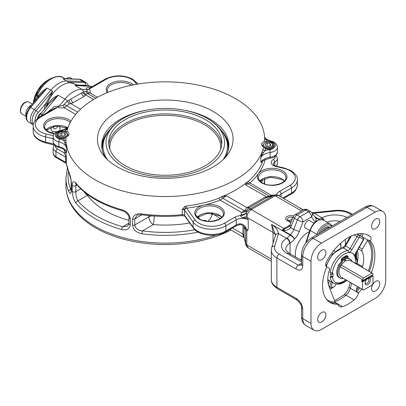<?xml version="1.0" encoding="UTF-8"?>
<svg xmlns="http://www.w3.org/2000/svg" width="406" height="406" viewBox="0 0 406 406"><rect width="100%" height="100%" fill="white"/><g stroke="black" fill="none" stroke-linecap="round" stroke-linejoin="round"><path stroke-width="0.61" d="M26.08 115.837A7.08 4.085 120 0 1 30.551 105.504L31.059 105.672M31.673 104.941A7.08 4.085 120 0 0 31.018 105.235L31.018 105.656M31.333 105.347L31.018 105.235M332.722 282.662A3.172 1.832 120 0 0 331.595 286.23A3.172 1.832 120 0 0 333.773 286.935L333.022 287.367A4.227 2.441 -60 0 1 330.91 287.58A4.227 2.441 -60 0 1 331.428 281.916M329.773 280.962A4.227 2.441 120 0 0 328.378 284.52M329.027 286.458A4.227 2.441 120 0 0 329.251 286.621L330.91 287.58M333.773 286.935A3.172 1.832 120 0 0 334.377 286.494A3.172 1.832 120 0 0 335.853 284.109M328.479 280.12A6.866 3.964 120 0 0 327.845 281.135M327.809 280.455L327.972 279.673M329.621 227.507A8.455 4.882 120 0 0 326.287 228.258A8.455 4.882 120 0 0 322.948 231.359M329.779 227.416L329.393 227.193A8.455 4.882 120 0 0 325.165 227.614A8.455 4.882 120 0 0 320.583 232.724M361.827 289.097A36.987 21.351 -60 0 1 358.615 292.777L358.554 292.995A8.455 4.882 -60 0 1 354.144 299.943A40.681 23.487 -60 0 1 348.338 303.977A40.681 23.487 -60 0 1 342.537 306.647A8.455 4.882 -60 0 1 339.517 306.51A8.455 4.882 -60 0 1 338.127 304.794L337.929 304.282A36.987 21.351 -60 0 1 330.22 302.572A36.987 21.351 -60 0 1 326.749 266.833L326.485 266.681A4.227 2.441 -60 0 1 326.307 262.124A40.681 23.487 -60 0 1 368.684 235.526A40.681 23.487 -60 0 1 370.373 236.683A4.227 2.441 -60 0 1 370.373 241.118A36.987 21.351 -60 0 1 371.338 272.624M186.349 206.015A1.583 0.274 -97.1 0 0 186.684 208.202L182.294 209.491L184.71 206.537L186.349 206.015A99.328 57.347 0 0 0 219.321 198.087L221.143 196.956A99.328 57.347 180 0 0 247.411 181.792L248.619 181.172A99.328 57.347 0 0 0 262.865 160.659M198.143 232.13A99.328 57.347 180 0 1 142.004 233.765C136.523 232.76 133.376 229.923 132.564 225.259L132.564 219.22C133.391 214.982 136.538 213.216 142.004 213.916A2.111 0.406 97.9 0 0 142.207 214.825L142.207 214.825C155.432 216.647 168.744 216.895 182.142 215.566A2.111 0.294 84.3 0 0 182.294 214.667L182.294 209.491A2.111 1.218 0 0 1 184.151 209.831A2.111 1.218 0 0 1 184.608 210.227L184.608 215.403A2.111 1.594 144.3 0 0 184.847 216.165L193.363 228.035C198.549 235.81 216.114 237.667 225.431 231.999A2.111 1.218 60 0 0 225.868 231.029L236.262 225.031A2.111 1.218 60 0 1 235.825 226L239.322 224.767C240.788 224.173 242.656 225.137 244.93 227.659L244.93 227.659A2.111 0.558 146.4 0 1 244.909 227.609M262.281 151.524A99.328 57.347 180 0 1 193.134 194.23A99.328 57.347 180 0 1 95.04 179.736A99.328 57.347 180 0 1 66.036 141.613A99.328 57.347 180 0 1 65.95 139.542A99.328 57.347 180 0 1 66.016 137.101A6.339 3.659 0 0 0 68.984 134A6.339 3.659 0 0 0 66.894 131.285A99.328 57.347 180 0 1 67.569 128.88A99.328 57.347 180 0 1 67.919 127.824A99.328 57.347 180 0 1 68.274 126.85A99.328 57.347 180 0 1 137.421 84.138A99.328 57.347 180 0 1 235.516 98.638A99.328 57.347 180 0 1 264.519 136.761A99.328 57.347 180 0 1 264.529 136.934A99.328 57.347 180 0 1 264.605 138.832A99.328 57.347 180 0 1 264.539 141.273A6.339 3.659 0 0 0 261.571 144.369A6.339 3.659 0 0 0 263.661 147.084A99.328 57.347 180 0 1 262.992 149.494A99.328 57.347 180 0 1 262.281 151.524L260.835 157.64L263.479 152.681A2.111 1.132 13.7 0 1 262.281 151.524M72.304 191.292L72.304 185.253C72.496 181.36 73.719 180.706 75.978 183.279A99.328 57.347 0 0 0 95.04 198.717A99.328 57.347 0 0 0 121.785 209.724C126.728 211.313 129.575 214.322 130.326 218.748L130.326 224.787C129.57 229.004 126.723 230.598 121.785 229.568A99.328 57.347 180 0 1 95.04 218.56A99.328 57.347 180 0 1 75.978 203.122C73.714 199.985 72.491 196.037 72.304 191.292A2.111 1.218 0 0 0 75.775 191.723C75.856 195.357 76.556 198.407 77.876 200.863A2.111 1.553 139.8 0 0 75.978 203.122M262.626 160.938A99.328 57.347 180 0 1 262.281 161.877L260.835 162.385L262.824 160.69L269.909 158.167A2.111 0.396 -97.8 0 0 270.107 157.264A9.511 5.491 0 0 0 277.425 151.92C276.217 156.077 273.71 158.157 269.909 158.167M231.029 230.05A98.765 57.018 180 0 1 95.44 227.822A98.765 57.018 180 0 1 75.12 210.78C69.081 202.98 66.026 194.641 65.95 185.775A99.328 57.347 0 0 0 95.04 226.325A99.328 57.347 0 0 0 216.236 235.003M92.218 86.61A10.566 6.1 120 0 0 91.172 86.407A4.227 3.314 -86.7 0 0 89.975 86.047L76.927 85.285L75.115 85.473L76.577 85.184L74.582 84.032A24.832 14.337 120 0 0 62.164 85.265A24.832 14.337 120 0 0 45.832 107.524M292.833 217.52A3.299 1.903 0 0 0 288.473 217.672A3.299 1.903 0 0 0 288.473 220.367L291.132 221.899M295.675 257.044A17.377 10.033 -60 0 1 307.616 232.633A17.377 10.033 -60 0 1 309.382 231.76M375.662 290.848A5.811 3.355 120 0 0 379.458 285.728A5.811 3.355 120 0 0 378.565 281.069A5.811 3.355 120 0 0 375.662 281.358A5.811 3.355 120 0 0 371.86 286.479A5.811 3.355 120 0 0 372.754 291.132A5.811 3.355 120 0 0 375.662 290.848M321.77 321.963A5.811 3.355 120 0 0 325.566 316.837A5.811 3.355 120 0 0 324.673 312.184A5.811 3.355 120 0 0 321.77 312.468A5.811 3.355 120 0 0 317.969 317.593A5.811 3.355 120 0 0 318.862 322.247A5.811 3.355 120 0 0 321.77 321.963M321.77 259.733A5.811 3.355 120 0 0 325.566 254.613A5.811 3.355 120 0 0 324.673 249.954A5.811 3.355 120 0 0 321.77 250.243A5.811 3.355 120 0 0 317.969 255.364A5.811 3.355 120 0 0 318.862 260.018A5.811 3.355 120 0 0 321.77 259.733M375.662 228.619A5.811 3.355 120 0 0 379.458 223.498A5.811 3.355 120 0 0 378.565 218.839A5.811 3.355 120 0 0 375.662 219.128A5.811 3.355 120 0 0 371.86 224.249A5.811 3.355 120 0 0 372.754 228.908A5.811 3.355 120 0 0 375.662 228.619M57.936 125.987A3.593 2.076 -60 0 1 55.815 128.529A3.593 2.076 -60 0 1 54.018 128.707A3.593 2.076 -60 0 1 53.313 126.52M38.342 97.288L37.007 96.339A2.111 1.67 -144.3 0 1 36.586 94.644A2.111 0.269 24.7 0 0 37.291 95.161L38.347 95.786C40.636 92.624 43.549 90.041 47.086 88.041L40.285 94.76M41.483 112.797A4.755 2.746 120 0 0 40.869 113.086A4.755 2.746 120 0 0 37.54 118.359M87.173 85.884A8.262 4.77 120 0 0 85.422 85.275A2.111 1.649 -88.4 0 0 84.752 82.565A10.368 5.983 -60 0 1 86.843 83.25L85.326 82.144A10.566 6.1 120 0 0 85.006 81.936A10.566 6.1 120 0 0 83.194 81.444L66.782 80.982A24.304 14.032 120 0 0 58.804 83.321A24.304 14.032 120 0 0 50.826 90.198L47.086 88.041L30.678 107.448A10.566 6.1 120 0 0 28.862 122.236C25.086 118.791 26.578 118.415 26.06 116.248L26.486 113.426L29.755 107.209A2.111 0.513 40.2 0 1 30.678 107.448L34.414 109.605L50.826 90.198L52.516 91.243L51.054 96.252M66.894 131.285L65.082 131.701A6.339 3.659 0 0 0 63.194 131.432A6.339 3.659 0 0 0 56.302 135.081A6.339 3.659 0 0 0 62.088 138.725A6.339 3.659 0 0 0 64.026 138.654L66.016 137.101M263.661 147.084L265.473 148.829A6.339 3.659 0 0 0 267.361 149.093A6.339 3.659 0 0 0 274.253 145.45A6.339 3.659 0 0 0 268.467 141.801A6.339 3.659 0 0 0 266.529 141.877L264.539 141.273M105.499 157.69A63.559 36.697 180 0 1 101.718 145.226A63.559 36.697 180 0 1 146.627 110.143M159.365 178.198A67.832 39.164 180 0 1 103.357 155.173A67.832 39.164 180 0 1 171.19 100.175A67.832 39.164 180 0 1 227.198 155.173A67.832 39.164 180 0 1 159.365 178.198M205.253 119.557A56.535 32.637 0 0 0 143.643 112.482A56.535 32.637 0 0 0 108.747 142.638A56.535 32.637 0 0 0 125.302 165.714A56.535 32.637 0 0 0 186.912 172.794A56.535 32.637 0 0 0 221.813 142.638A56.535 32.637 0 0 0 205.253 119.557M207.202 118.435A59.286 34.231 180 0 1 207.202 166.841A59.286 34.231 180 0 1 123.353 166.841A59.286 34.231 180 0 1 123.5 118.349A59.286 34.231 180 0 1 207.055 118.349A59.286 34.231 180 0 1 207.202 118.435M228.238 150.261A63.052 36.403 0 0 0 226.634 139.928A66.305 66.305 0 0 0 225.381 137.066L225.381 137.066A62.24 35.936 180 0 1 223.173 159.588M228.542 148.753A63.285 36.535 0 0 0 223.518 133.61M314.021 223.204L309.732 220.727A4.227 2.441 120 0 0 305.896 222.559A4.227 2.441 120 0 0 304.916 227.421A4.227 2.441 120 0 0 305.505 228.045L309.788 230.522M54.008 126.383A3.568 2.06 -60 0 1 53.277 126.956M342.568 260.134A1.056 0.609 120 0 0 343.126 259.165M343.298 259.048A1.056 0.609 -60 0 1 343.826 258.998A1.056 0.609 -60 0 1 343.989 259.84A1.056 0.609 -60 0 1 343.298 260.774A1.056 0.609 -60 0 1 342.771 260.825A1.056 0.609 -60 0 1 342.608 259.977A1.056 0.609 -60 0 1 343.298 259.048M346.232 258.023A1.056 0.609 120 0 0 346.79 257.054M346.957 256.932A1.056 0.609 -60 0 1 347.485 256.881A1.056 0.609 -60 0 1 347.648 257.729A1.056 0.609 -60 0 1 346.957 258.658A1.056 0.609 -60 0 1 346.43 258.713A1.056 0.609 -60 0 1 346.267 257.866A1.056 0.609 -60 0 1 346.957 256.932M372.251 275.075L372.251 275.507L372.997 275.938L369.115 278.176A3.7 2.137 -60 0 1 370.384 280.033A3.7 2.137 -60 0 1 367.765 284.565A3.7 2.137 -60 0 1 365.151 283.053A3.7 2.137 -60 0 1 366.42 279.734L362.538 281.977L361.792 281.546L361.792 280.252L362.538 280.683L362.538 279.683A9.511 5.491 -60 0 1 363.543 277.948L371.992 273.065L349.652 260.165L348.389 260.55A8.719 5.034 -60 0 0 346.125 260.87A1.056 0.609 120 0 1 345.719 260.865L344.821 260.347A1.056 0.609 120 0 1 344.755 260.297M367.202 278.861A2.644 1.528 -60 0 1 368.343 278.826A2.644 1.528 -60 0 1 368.887 280.033A2.644 1.528 -60 0 1 367.734 282.693A2.644 1.528 -60 0 1 365.699 283.403A2.644 1.528 -60 0 1 365.182 282.566M332.387 276.958A1.583 1.045 171.5 0 1 330.195 277.125L330.799 276.004A18.493 10.678 -60 0 1 330.783 275.288A18.493 10.678 -60 0 1 330.799 274.557L333.077 273.964L332.702 273.319A0.528 0.304 60 0 1 333.077 273.964A16.905 9.759 120 0 0 333.022 275.288A16.905 9.759 120 0 0 333.077 276.552A0.528 0.304 60 0 1 332.925 276.811M330.195 272.406A1.583 0.761 7.2 0 0 332.423 272.614L332.656 273.345L330.799 274.557L330.195 272.406A18.493 10.678 -60 0 1 347.688 250.522A1.583 1.177 81.7 0 1 348.419 252.608A16.905 9.759 -60 0 1 352.682 253.314A16.905 9.759 -60 0 1 355.428 256.658A4.755 2.746 -60 0 1 355.214 255.42A4.755 2.746 -60 0 1 356.199 252.106L363.152 240.068A0.528 0.304 120 0 0 363.177 239.479A34.343 19.828 120 0 0 359.422 237.307A0.528 0.304 120 0 0 358.924 237.627L351.972 249.665A4.755 2.746 -60 0 1 348.419 252.608A16.905 9.759 120 0 0 332.423 272.614L332.742 273.294M356.468 259.596L356.879 260.221A0.528 0.304 -120 0 0 356.509 259.576L356.037 258.982A16.905 9.759 120 0 0 355.428 256.658A1.583 1.177 -21.7 0 0 355.778 255.42L356.488 258.099L356.712 251.801M356.803 263.027A0.528 0.325 -123.2 0 0 356.844 263.007L356.742 263.068A0.528 0.304 -120 0 0 356.879 262.809A16.905 9.759 120 0 0 356.935 261.484A16.905 9.759 120 0 0 356.879 260.221L356.92 259.475L356.037 258.982A1.583 1.045 -8.5 0 0 356.488 258.099L357.361 259.713L357.356 262.037L356.95 262.768A0.528 0.325 -123.2 0 1 356.844 263.007L357.356 262.037M355.23 263.321A16.905 9.759 120 0 0 355.438 260.622A16.905 9.759 120 0 0 352.301 253.111M335.412 282.368A16.905 9.759 120 0 0 345.719 279.795M339.786 263.621L339.259 263.925A9.511 5.491 120 0 0 338.254 265.661L338.254 266.306M345.136 260.53L344.755 260.753M332.742 276.745L333.001 276.593A0.528 0.284 -117 0 1 332.895 276.836L332.996 276.78M355.976 263.753A16.905 9.759 120 0 0 356.037 263.296L356.468 263.047L356.037 263.296A1.583 0.761 7.2 0 0 356.417 263.027M356.509 259.576L356.554 259.546A0.528 0.325 56.8 0 1 356.95 260.175M333.001 273.999A0.528 0.284 -117 0 0 332.656 273.345L332.702 273.319M333.001 276.593L330.799 276.004L331.834 276.862L332.895 276.836A0.528 0.284 -117 0 1 332.656 276.796M332.428 276.953A16.905 9.759 120 0 0 335.777 282.596A16.905 9.759 120 0 0 346.465 280.226M369.115 278.176L367.394 278.739L366.42 279.734M341.355 264.956A8.78 5.07 120 0 1 341.781 264.367L341.867 264.316A8.719 5.034 -60 0 1 344.126 262.027A1.056 0.609 120 0 0 344.755 260.814L344.755 257.394L343.857 256.876A13.845 7.993 120 0 0 341.882 258.338A1.056 0.609 120 0 0 341.319 259.505L342.212 260.023L342.212 261.657A1.056 0.609 -60 0 1 341.811 262.652A10.987 6.344 120 0 0 339.913 278.049A10.987 6.344 120 0 0 343.283 278.389M344.755 257.394A13.845 7.993 120 0 0 342.781 258.855A1.056 0.609 120 0 0 342.212 260.023M341.811 262.652L340.913 262.134A1.056 0.609 120 0 0 341.319 261.139L341.319 259.505M340.913 262.134A10.987 6.344 120 0 0 339.015 277.531L339.913 278.049M352.139 261.54A10.987 6.344 120 0 0 350.342 259.338A10.987 6.344 120 0 0 348.444 258.825A1.056 0.609 -60 0 1 348.262 258.774A1.056 0.609 -60 0 1 348.043 258.292L348.043 256.658A1.056 0.609 120 0 0 347.82 256.171A1.056 0.609 120 0 0 347.475 256.145A13.845 7.993 120 0 0 345.501 256.962L345.501 260.383A1.056 0.609 120 0 0 345.719 260.865M350.342 259.338L349.449 258.82A10.987 6.344 120 0 0 348.043 258.348M347.82 256.171L346.927 255.653A1.056 0.609 120 0 0 346.577 255.628A13.845 7.993 120 0 0 344.603 256.445L345.501 256.962M344.603 257.308L344.603 256.445M372.997 275.938L372.997 283.403A9.511 5.491 -60 0 1 371.992 285.144L363.543 290.026A9.511 5.491 -60 0 1 363.015 289.782A9.511 5.491 -60 0 1 362.538 289.442L362.538 281.977M371.992 273.065A9.511 5.491 -60 0 1 372.52 273.309A9.511 5.491 -60 0 1 372.997 273.644L372.997 274.644L362.538 280.683M372.251 275.507L361.792 281.546M363.015 289.782L340.67 276.882A9.511 5.491 -60 0 1 340.198 276.547L362.538 289.442M362.538 279.683L340.198 266.783L339.898 267.727A8.719 5.034 -60 0 0 339.898 275.258L340.198 276.547M349.652 260.165A9.511 5.491 -60 0 1 350.18 260.408L372.52 273.309M340.198 266.783A9.511 5.491 -60 0 1 341.197 265.047L363.543 277.948M341.441 264.905L341.781 264.367L341.197 265.047M340.198 267.067L339.898 267.63A8.78 5.07 120 0 1 340.198 266.965M107.037 133.61A63.285 36.535 0 0 0 102.013 148.753M107.382 159.588A62.24 35.936 180 0 1 105.174 137.066A66.305 66.305 0 0 0 103.921 139.928A63.052 36.403 0 0 0 102.317 150.261M105.174 137.066L105.174 137.066C108.996 129.311 115.101 123.074 123.5 118.349M64.935 142.653A2.111 1.167 177.3 0 0 66.036 141.613L66.462 147.825L63.991 140.623A2.111 1.725 179.4 0 0 65.95 139.542M265.62 138.522A2.111 2.05 -9.2 0 1 264.545 137.05L266.564 139.903A2.111 1.725 -0.6 0 1 264.605 138.832M183.928 110.143A63.559 36.697 180 0 1 228.837 145.226A63.559 36.697 180 0 1 225.061 157.69M265.473 148.829A101.287 58.479 180 0 1 264.915 150.773L263.479 152.681M65.99 151.621A99.328 57.347 0 0 0 65.99 151.671L66.32 157.949L64.407 152.991A1.583 1.294 177.1 0 0 65.99 151.671L66.462 152.57L66.036 151.966A2.111 2.05 170.8 0 0 66.016 151.702M65.082 131.701A101.287 58.479 180 0 1 65.64 129.753L67.736 128.032L60.646 130.554A2.111 0.396 82.2 0 1 60.936 130.925A7.399 4.268 0 0 0 55.272 134.706A7.399 4.268 0 0 0 59.712 138.999A14.794 8.541 180 0 1 63.991 140.623A101.287 58.479 180 0 1 64.026 138.654M60.936 130.925A14.794 8.541 180 0 0 65.64 129.753A2.111 1.695 -162.4 0 0 67.569 128.88M67.081 128.494A2.111 2.015 -138.9 0 0 67.802 127.976L67.934 127.773A13.738 7.932 180 0 0 46.122 129.884M264.742 137.431C265.879 139.045 268.087 140.303 271.355 141.202C274.826 141.882 276.851 143.876 277.425 147.175A9.511 5.491 180 0 1 270.107 152.519A2.111 0.396 -97.8 0 0 269.62 149.606A14.794 8.541 180 0 0 264.915 150.773A2.111 1.695 17.6 0 1 262.992 149.494M262.636 160.898L262.753 160.751A2.111 2.015 -138.9 0 0 262.281 161.877M70.908 82.905L77.541 85.052A25.872 14.936 -60 0 1 77.739 85.331M47.218 103.525A2.111 0.431 21.6 0 0 46.04 103.236L52.516 91.243L36.104 110.65L34.414 109.605A10.566 6.1 120 0 0 32.597 124.393A10.566 6.1 120 0 0 32.937 124.566L33.322 124.738M77.363 85.311A2.111 1.67 144 0 1 77.541 85.052L85.422 85.275M78.825 79.104L81.271 79.779A10.566 6.1 120 0 0 79.459 79.287L63.047 78.825L68.34 82.103L84.752 82.565L79.459 79.287A2.111 1.649 91.6 0 0 78.825 79.104L63.047 78.825L65.061 78.718L63.356 77.729A24.304 14.032 120 0 0 51.202 78.931A24.304 14.032 120 0 0 37.291 95.161A2.111 1.218 -60 0 0 37.007 96.339L34.439 101.673M37.971 96.907A2.111 1.182 -52.8 0 1 38.347 95.786L38.824 96.491M33.439 103.185C33.805 99.739 34.855 96.892 36.586 94.644A23.685 13.672 -60 0 1 50.146 78.83L50.146 78.83C56.525 75.973 60.925 75.607 63.356 77.729M382.635 211.359A14.794 8.541 -60 0 0 375.24 212.089L321.44 243.148A14.794 8.541 -60 0 0 310.981 261.271L310.981 323.389A14.794 8.541 -60 0 0 314.046 330.164A14.794 8.541 -60 0 0 321.44 329.428L375.24 298.369A14.794 8.541 -60 0 0 385.7 280.252L385.7 218.129A14.794 8.541 -60 0 0 382.635 211.359L374.418 206.613A14.794 8.541 120 0 0 367.019 207.344A4.227 2.441 -120 0 0 364.908 207.136L311.108 238.195C305.2 242.164 302.008 247.701 301.521 254.801L301.521 264.291L302.759 266.016C302.211 270.163 299.968 271.172 296.035 269.036A3.172 1.832 -60 0 1 298.278 265.154L301.521 263.276M337.929 304.282L335.909 303.115L335.026 302.018L328.875 286.063A25.36 14.641 -60 0 1 329.439 269.985A2.111 1.218 120 0 0 329.139 268.214L326.749 266.833M370.373 241.118L368.359 239.951L367.689 239.997L362.309 249.061A2.111 1.218 120 0 0 362.01 251.177A25.36 14.641 -60 0 1 362.578 266.605L362.355 267.437M357.28 286.469L356.275 290.224L356.595 291.615L358.615 292.777M301.277 265.204L298.278 265.154L279.13 254.095A3.172 1.832 -60 0 0 276.887 257.977A19.021 10.982 180 0 1 271.315 250.213L271.315 279.546A19.021 10.982 0 0 0 276.887 287.311L296.035 298.369C299.968 300.77 302.211 304.368 302.759 309.154L302.759 318.644A14.794 8.541 120 0 0 305.825 325.419C302.957 323.562 301.526 320.73 301.521 316.919A4.227 2.441 0 0 0 302.759 318.644L310.981 323.389M351.586 214.825L349.363 213.546A15.849 9.15 0 0 0 335.402 211.003L313.889 213.186A3.172 0.462 -95.5 0 0 313.564 212.627L311.823 212.622M303.323 209.912L278.404 195.453L274.862 195.905L251.284 209.547C248.873 211.227 247.396 213.602 246.858 216.667L248.218 219.854L244.808 218.184A6.339 1.406 159.3 0 1 247.442 217.682L273.045 232.465L271.578 224.416C275.588 227.02 277.897 230.085 278.506 233.612L274.725 246.036A15.849 9.15 0 0 0 279.13 254.095M313.889 213.186L312.158 213.084M315.127 222.133L311.498 216.971A4.227 3.334 144.9 0 0 311.965 212.815L315.939 218.326A10.566 6.1 120 0 0 318.091 218.814L318.38 218.819A10.566 6.1 120 0 0 321.603 218.027L322.009 217.814L313.99 213.186A3.172 0.452 -95.8 0 0 313.665 212.617A3.172 0.452 -95.8 0 0 313.62 212.642M275.532 234.972L271.578 224.416L290.133 235.13A4.227 0.954 39.4 0 1 294.568 239.038A14.794 8.541 -60 0 1 290.062 243.133L289.635 243.407A14.794 8.541 0 0 0 285.728 249.193L286.118 250.517L289.184 253.293L301.521 260.419M275.481 235.302A3.172 2.537 16.9 0 1 275.491 235.272L275.491 235.272A3.172 2.537 16.9 0 1 278.506 233.612M274.725 246.036A3.172 2.548 17 0 0 271.695 247.696L275.471 235.333A3.172 2.548 17 0 1 278.501 233.673L286.524 238.302A4.227 2.537 57.9 0 1 289.635 243.407M347.044 217.449A19.021 10.982 180 0 0 322.009 217.814A4.227 2.34 62 0 1 324.277 220.58M321.603 218.027A4.227 2.568 62.7 0 1 323.623 220.204M301.521 261.85L287.072 253.506A19.021 10.982 180 0 1 286.524 238.302L286.91 238.053A10.566 6.1 120 0 0 290.133 235.13L290.422 234.79A10.566 6.1 120 0 0 293.761 229.344L297.415 219.92A4.227 0.893 21.2 0 0 302.993 221.879L299.339 231.298A14.794 8.541 -60 0 1 294.665 238.926L294.568 239.038M286.91 238.053A4.227 2.309 57.4 0 1 290.062 243.133L290.062 255.232M303.404 209.856A4.227 2.441 60 0 1 305.52 210.069A4.227 2.441 120 0 1 307.631 209.856A4.227 4.227 0 0 0 303.404 209.856L294.903 214.769A4.227 4.227 0 0 0 293.076 216.9A4.227 0.893 21.2 0 0 294.426 218.195L290.655 227.553C288.894 229.603 286.677 230.522 284.002 230.309L282.2 230.045L284.662 228.73A4.227 1.654 89.5 0 0 284.002 230.309M293.076 216.9L290.057 224.68A4.227 0.893 21.2 0 0 291.406 225.98M290.057 224.68L289.59 225.66A4.227 1.325 30.2 0 0 290.655 227.553L293.761 229.344A4.227 0.893 21.2 0 0 299.339 231.298M294.665 238.926A4.227 1.193 42 0 0 290.422 234.79L282.2 230.045L284.083 228.482A3.172 1.832 -120 0 0 284.662 228.73L287.595 227.527L289.59 225.66M303.135 210.014L299.831 208.111L302.1 209.141M45.776 107.717C48.121 102.21 52.257 98.054 58.18 95.253L49.233 103.398L40.306 114.228L38.042 117.984M136.66 84.27L135.477 82.626A17.965 10.373 0 0 0 131.585 79.261A17.965 10.373 0 0 0 106.179 79.261A2.111 1.218 -120 0 0 105.124 79.16L90.168 87.792L88.838 89.274C90.168 90.076 90.523 91.284 89.899 92.898L86.245 94.222L84.26 96.293L73.05 102.764L69.294 104.007L64.178 107.747C61.387 108.108 59.296 107.9 57.911 107.133L54.465 108.407L39.509 117.04C34.814 120.409 32.708 123.46 33.191 126.205L33.191 131.382A20.077 11.591 0 0 0 45.584 142.09A2.111 0.66 103.4 0 0 45.903 143.019C37.423 140.369 33.185 136.492 33.191 131.382M47.192 112.604L54.089 106.768L59.352 105.875C60.052 106.245 61.433 105.941 63.483 104.966L67.574 101.109L70.862 99.054L83.575 91.873L86.925 91.431L87.397 89.68C85.209 88.148 86.432 87.447 91.061 87.564M93.563 99.506L85.702 94.968A4.227 3.035 43.2 0 1 82.55 92.365M86.245 94.222A4.227 3.4 51.2 0 1 83.575 91.873A4.227 3.314 -86.7 0 0 81.839 89.356L87.397 89.68A4.227 2.441 -60 0 0 88.838 89.274L106.179 79.261M69.05 100.16A4.227 1.644 -107.4 0 0 70.756 103.596L80.555 109.255M95.775 98.216L87.813 93.619A4.227 3.238 97.9 0 1 86.316 91.578M39.509 117.04A2.111 1.218 -120 0 1 40.564 117.146L57.911 107.133A4.227 2.441 -60 0 0 59.352 105.875L64.909 99.135A4.227 0.959 -140.5 0 1 67.574 101.109A4.227 1.203 -114.6 0 0 69.294 104.007M97.481 97.273L89.899 92.898A4.227 3.36 22 0 1 86.925 91.431M64.321 104.276A4.227 0.944 -143.9 0 0 66.711 105.804L77.688 112.142M63.483 104.966A4.227 0.787 -97.7 0 0 64.178 107.747L75.704 114.401M244.808 218.184L242.747 217.56C241.281 217.235 240.651 216.56 240.865 215.53L241.606 212.521L244.813 210.242A4.227 1.396 -145.4 0 0 246.66 210.536L244.925 211.851A4.227 0.284 -121.7 0 0 244.336 210.689L222.838 198.275L226.502 195.854L221.443 196.844L222.838 198.275L220.184 200.148A100.916 58.261 180 0 1 203.898 205.091A100.916 58.261 180 0 1 186.684 208.202L195.078 219.9A2.111 1.594 144.3 0 0 193.124 222.092L184.608 210.227A2.111 1.594 144.3 0 1 185.679 208.43L184.71 206.537M265.204 159.406A100.916 58.261 180 0 1 258.51 173.56A100.916 58.261 180 0 1 249.949 182.964L271.375 195.332L269.488 196.169L247.985 183.756L245.498 184.887L247.213 181.969A1.583 1.385 90.6 0 0 247.985 183.756L249.949 182.964A1.583 1.086 48.3 0 1 248.619 181.172M55.282 145.668A7.399 4.268 0 0 0 57.434 148.966A2.111 1.218 120 0 0 55.937 151.555L55.937 156.731A2.111 1.218 120 0 0 56.378 157.695C54.237 156.376 53.161 154.762 53.156 152.849A9.511 5.491 0 0 0 55.937 156.731L65.711 162.37A2.111 1.218 180 0 1 66.32 163.126L66.32 157.949A2.111 1.218 0 0 0 65.711 157.193A2.111 1.218 120 0 1 65.777 156.65A1.583 0.274 178 0 1 66.285 156.812M219.321 198.087A1.583 0.705 -110.5 0 0 220.184 200.148L241.606 212.521L244.925 211.851M221.443 196.844L221.143 196.956M245.803 227.599C246.396 229.461 247.751 230.897 248.218 228.964L248.218 219.854A8.455 4.882 0 0 0 236.262 219.854L236.262 225.031A8.455 4.882 180 0 1 239.586 223.848C242.412 223.767 244.483 225.02 245.803 227.599A2.111 0.558 146.4 0 1 244.93 227.659L247.523 230.491L246.777 231.105A4.227 2.441 180 0 1 245.681 230.009L244.118 226.644M248.218 228.964L247.523 230.491M239.586 223.848A2.111 0.543 79.2 0 1 239.322 224.767M142.207 214.825C138.654 214.764 136.898 214.997 136.949 215.52L134.756 218.93L134.756 224.97C135.523 228.522 138.106 230.481 142.501 230.852A97.217 56.124 0 0 0 194.865 229.75M142.004 233.765A2.111 0.406 -82.1 0 1 142.501 230.852L153.321 224.599A6.339 0.731 -85.3 0 0 154.219 216.048M121.785 209.724A2.111 0.756 105.7 0 0 122.135 210.663L122.135 210.663C126.799 211.795 129.758 217.174 128.956 217.606L128.956 217.606A2.111 1.218 0 0 0 130.326 218.748M75.978 183.279A2.111 1.553 139.8 0 0 76.262 184.106L76.262 184.106C86.559 196.002 101.85 204.852 122.135 210.663M88.305 195.073A6.339 4.765 -36.3 0 1 87.447 195.337L77.876 200.863A97.217 56.124 0 0 0 96.537 215.972A97.217 56.124 0 0 0 122.708 226.746A2.111 0.756 105.7 0 0 121.785 229.568M128.956 223.143L122.708 226.746L127.499 226.122M75.973 183.786L75.775 191.723L80.748 188.851M68.715 171.606A2.111 1.68 157.3 0 0 68.817 172.134L66.335 163.339A2.111 1.72 171.4 0 1 66.32 163.126A99.328 57.347 0 0 0 68.715 171.606C70.182 174.925 71.111 179.041 71.492 183.959L71.492 189.998C71.106 193.977 70.177 194.464 68.715 191.449A2.111 1.68 -22.7 0 1 70.771 189.44L71.268 191.018M68.817 172.134L71.136 180.645L71.141 191.51L71.552 191.13M274.365 195.012L271.375 195.332L271.416 195.961M269.751 196.463A4.227 2.933 94.2 0 1 269.158 196.189L269.488 196.169A4.227 4.07 -113.9 0 0 270.061 196.377M240.931 214.759A6.339 5.141 11.8 0 0 246.488 212.399L249.32 209.359L274.162 195.073L266.605 197.56L248.792 207.943L246.66 210.536L246.427 212.774L246.858 216.667A6.339 0.898 -16.5 0 0 242.747 217.56M246.427 212.774A6.339 5.176 -1.8 0 1 240.865 215.53A10.566 6.1 180 0 0 234.764 217.266A2.111 1.218 60 0 1 236.262 219.854L225.868 225.853A20.077 11.591 180 0 1 193.124 222.092L193.124 227.274A2.111 1.594 144.3 0 0 193.363 228.035M248.792 207.943L246.995 207.684L247.761 207.177L265.108 197.164L269.158 196.189M244.813 210.242L246.995 207.684L226.502 195.854M251.568 209.354A4.227 2.441 60 0 0 250.071 208.953L249.259 207.578A4.227 2.441 60 0 1 247.761 207.177M274.862 195.905A4.227 2.441 60 0 0 273.365 195.504L266.605 197.56A4.227 2.441 60 0 1 265.108 197.164M267.356 197.225L245.498 184.887M274.162 195.073L274.162 195.073C275.405 194.56 277.998 194.91 278.404 195.453M273.791 195.23A4.227 2.005 67.6 0 1 275.197 195.743L301.521 210.942M249.32 209.359A4.227 2.812 51 0 1 251.284 209.547L284.083 228.482L289.854 225.152M246.777 231.105L246.802 244.925A4.227 2.005 172.4 0 1 245.655 243.965L245.681 230.009A6.339 4.999 155.1 0 0 245.31 228.289A6.339 4.999 155.1 0 0 245.249 228.167M271.315 259.074L246.802 244.925L248.157 247.848C246.752 246.833 245.934 245.671 245.706 244.361L245.655 243.965M246.777 244.554A4.227 2.441 180 0 1 245.681 243.458L244.026 236.378L243.945 237.505L242.91 234.861L242.986 225.67M244.082 226.604L244.026 236.378A4.227 3.187 5.6 0 0 242.91 234.861M65.589 134.888L64.798 133.188L61.854 132.732L59.697 133.975L60.484 135.68L63.432 136.132L65.589 134.888M64.798 135.345L64.798 133.188M61.854 135.888L61.854 132.732M265.757 146.048L268.701 146.505L270.858 145.257L270.071 143.557L267.123 143.1L264.966 144.348L265.757 146.048M270.071 145.713L270.071 143.557M267.123 146.256L267.123 143.1M333.072 287.341L330.088 289.209M330.053 289.118A6.866 3.964 120 0 0 331.367 288.57A6.866 3.964 120 0 0 332.808 287.484M30.734 105.565A6.866 3.964 -60 0 1 31.018 105.408M21.198 113.274A6.866 3.964 120 0 0 21.97 113.99L21.021 113.117C18.762 109.747 22.594 100.165 28.836 102.094A6.866 3.964 120 0 0 22.447 105.296A6.866 3.964 120 0 0 21.198 113.274M273.197 147.474L273.197 145.318A5.283 3.05 180 0 1 271.65 147.474A5.283 3.05 180 0 1 263.682 147.15M271.203 146.698A4.649 2.685 0 0 0 271.203 142.902A4.649 2.685 0 0 0 264.626 142.902A4.649 2.685 0 0 0 264.626 146.698A4.649 2.685 0 0 0 271.203 146.698M65.884 137.36A5.283 3.05 180 0 1 61.276 137.898A5.283 3.05 180 0 1 57.358 134.949C58.515 131.128 61.179 131.854 63.945 131.732C65.99 131.808 67.32 132.879 67.924 134.949A5.283 3.05 180 0 1 67.051 136.634M63.843 131.838A4.649 2.685 0 0 0 58.149 133.736A4.649 2.685 0 0 0 61.438 137.025A4.649 2.685 0 0 0 67.132 135.127A4.649 2.685 0 0 0 63.843 131.838M342.537 306.647L335.244 302.434M334.544 300.775L343.857 294.954A4.227 1.898 50.8 0 1 345.927 295.198A40.681 23.487 -60 0 1 340.121 299.232A40.681 23.487 -60 0 1 334.899 301.694M264.605 183.908L264.605 178.376A99.328 57.347 180 0 1 264.113 183.72M142.004 213.916A99.328 57.347 0 0 0 182.294 214.667A2.111 1.218 180 0 1 184.151 215.007A2.111 1.218 180 0 1 184.608 215.403L193.124 227.274A20.077 11.591 0 0 0 225.868 231.029L225.868 225.853A2.111 1.218 60 0 0 224.376 223.264L234.764 217.266M260.835 162.385L260.835 157.64A12.682 7.323 0 0 1 270.107 152.519L270.107 157.264A12.682 7.323 180 0 0 260.835 162.385M197.301 217.169A13.738 7.932 180 0 1 219.27 215.139A13.738 7.932 180 0 1 221.813 217.169M219.27 208.237A13.738 7.932 0 0 0 204.299 206.517A13.738 7.932 0 0 0 195.819 213.845C195.174 214.683 196.443 216.388 199.625 218.971C207.562 224.244 224.325 219.798 223.295 213.845A13.738 7.932 0 0 0 219.27 208.237M259.921 181.015A13.738 7.932 180 0 1 281.891 178.985A13.738 7.932 180 0 1 284.439 181.015M281.891 172.083A13.738 7.932 0 0 0 266.92 170.363A13.738 7.932 0 0 0 258.439 177.691C257.795 178.528 259.064 180.239 262.246 182.817C270.183 188.09 286.946 183.644 285.915 177.691A13.738 7.932 0 0 0 281.891 172.083M70.223 122.546A13.738 7.932 0 0 0 68.091 120.958A13.738 7.932 0 0 0 53.12 119.237A13.738 7.932 0 0 0 44.64 126.565C43.995 127.398 45.264 129.108 48.446 131.686L54.277 133.696M131.453 85.265A13.738 7.932 0 0 0 130.712 84.803A13.738 7.932 0 0 0 115.74 83.083A13.738 7.932 0 0 0 107.26 90.411L107.788 92.421M276.608 194.839A10.566 6.1 180 0 1 279.597 191.383L289.991 185.385A17.965 10.373 0 0 0 289.991 170.718A17.965 10.373 0 0 0 284.159 168.47A2.111 0.66 -76.6 0 1 284.652 168.14L276.217 166.12C273.954 165.237 272.974 164.608 273.268 164.232A5.283 3.05 0 0 1 274.745 162.116L274.745 165.612M128.956 220.356A84.534 48.806 180 0 1 105.504 210.795A84.534 48.806 180 0 1 87.447 195.337A6.339 3.659 -120 0 1 84.26 191.962M40.306 114.228A4.227 0.959 -140.5 0 1 42.122 114.725L58.18 95.253L64.909 99.135A24.832 14.337 -60 0 1 73.374 91.736A24.832 14.337 -60 0 1 81.839 89.356L75.115 85.473L91.172 86.407L91.868 86.813M54.028 144.333A2.111 0.66 103.4 0 0 54.12 144.795M54.135 133.884A14.794 8.541 180 0 1 47.918 131.742A14.794 8.541 180 0 1 47.918 119.663A14.794 8.541 180 0 1 68.837 119.663A14.794 8.541 180 0 1 70.959 121.206M107.22 92.654A14.794 8.541 180 0 1 112.904 82.398A14.794 8.541 180 0 1 131.458 83.509A14.794 8.541 180 0 1 133.381 84.874M220.016 206.943A14.794 8.541 180 0 1 220.016 219.022A14.794 8.541 180 0 1 199.097 219.022A14.794 8.541 180 0 1 203.898 205.091A14.794 8.541 180 0 1 220.016 206.943M282.637 170.789A14.794 8.541 180 0 1 282.637 182.867A14.794 8.541 180 0 1 261.718 182.867A14.794 8.541 180 0 1 258.51 173.56A14.794 8.541 180 0 1 282.637 170.789M292.447 218.514A5.811 3.355 -60 0 1 290.808 219.854A5.811 3.355 -60 0 1 288.473 220.367A3.172 1.832 -60 0 0 287.204 220.641A5.095 2.943 180 0 1 286.819 216.728A5.095 2.943 180 0 1 293.508 216.068M301.521 258.546A23.249 13.423 120 0 0 301.328 260.307M221.27 130.362A63.559 36.697 180 0 1 228.801 146.475M101.754 146.475A63.559 36.697 180 0 1 109.285 130.362M108.844 144.577A56.535 32.637 180 0 1 145.206 116.009A56.535 32.637 180 0 1 205.253 123.439A56.535 32.637 180 0 1 221.712 144.577M220.666 149.164A55.475 32.028 0 0 0 204.507 124.733A55.475 32.028 0 0 0 142.628 118.146A55.475 32.028 0 0 0 109.889 149.164M363.152 240.068L363.4 240.215L356.453 252.248L356.199 252.106M327.794 279.429A18.493 10.678 120 0 0 329.383 280.734L327.794 279.495M351.337 235.993L345.577 245.97L350.058 248.558A3.172 1.832 120 0 1 347.688 250.522L343.207 247.934A18.493 10.678 120 0 0 326.353 266.595M343.207 247.934A1.583 1.177 -98.3 0 0 342.588 247.802L344.998 245.635L345.577 245.97A3.172 1.832 -60 0 1 343.207 247.934M329.383 280.734L333.864 283.322A18.493 10.678 -60 0 1 330.195 277.125M356.991 234.084L359 235.247A35.926 20.742 -60 0 1 361.076 236.196L357.305 234.018M351.972 249.665L350.058 248.558L357.011 236.52L354.149 234.871M358.924 237.627L357.011 236.52A2.111 1.218 -60 0 1 359 235.247A1.583 1.284 109.2 0 1 359.422 237.307M362.928 237.515A1.583 1.284 130.8 0 1 363.091 237.632A1.583 1.284 130.8 0 1 363.177 239.479M342.781 258.855L341.882 258.338M341.319 261.139L342.212 261.657M348.125 258.642L348.444 258.825M347.475 256.145L346.577 255.628M345.501 260.383L344.755 259.952M269.62 149.606A7.399 4.268 0 0 0 275.283 145.82A7.399 4.268 0 0 0 270.843 141.527A14.794 8.541 180 0 1 266.564 139.903A101.287 58.479 180 0 1 266.529 141.877M53.13 141.552A9.511 5.491 0 0 0 58.875 146.591L58.875 141.846A9.511 5.491 180 0 1 53.13 136.807L53.13 141.552C53.704 144.851 55.729 146.84 59.2 147.525A2.111 0.685 -76 0 1 58.875 146.591A12.682 7.323 180 0 1 66.462 152.57L66.462 147.825A12.682 7.323 0 0 0 58.875 141.846A2.111 0.685 -76 0 1 59.712 138.999M271.355 141.202A2.111 0.685 104 0 0 270.843 141.527M334.021 250.218A12.682 7.323 -60 0 1 334.113 251.131M317.396 234.566A1.056 0.294 -161.8 0 1 316.969 234.369A11.622 6.709 -60 0 1 330.23 224.016L323.506 220.133A11.622 6.709 120 0 0 310.245 230.486A1.056 0.294 -161.8 0 1 309.915 230.131L305.606 243.285M316.792 234.917L316.969 234.369L310.245 230.486L306.373 242.301M332.123 226.03L332.133 226.056A1.056 0.812 -27.8 0 0 332.123 226.03L330.23 224.016M331.575 226.381A10.566 6.1 120 0 0 318.756 233.78M340.852 248.203A22.193 12.809 120 0 0 340.314 243.493M44.127 109.59A25.872 14.936 -60 0 1 46.04 103.236L38.159 112.563A8.262 4.77 120 0 0 35.048 120.876M38.159 112.563A2.111 0.513 -139.8 0 0 36.104 110.65A10.368 5.983 -60 0 0 33.399 124.388M37.88 97.602L37.88 96.841A2.111 1.218 -60 0 1 38.164 95.664M33.459 102.835L37.829 90.025L47.192 80.535A19.513 11.266 120 0 0 33.465 102.825M335.909 303.115A36.987 21.351 -60 0 1 329.241 301.942M368.359 239.951A36.987 21.351 -60 0 1 369.323 271.462M359.812 287.935A36.987 21.351 -60 0 1 356.595 291.615M335.026 302.018A36.139 20.863 -60 0 1 326.46 299.252M367.334 240.362A36.139 20.863 -60 0 1 368.288 270.863M358.777 287.336A36.139 20.863 -60 0 1 356.275 290.224M375.24 212.089L367.019 207.344L313.224 238.403A14.794 8.541 120 0 0 302.759 256.526A4.227 2.441 180 0 1 301.521 254.801M310.981 261.271L302.759 256.526L302.759 266.016M321.44 243.148L313.224 238.403A4.227 2.441 -120 0 0 311.108 238.195M296.035 298.369L296.695 299.821C300.181 302.917 301.79 305.454 301.521 307.428L302.759 309.154L302.759 315.193M361.041 234.556L361.041 233.623M361.365 233.623L360.421 235.82L361.949 236.749M362.852 233.699A4.227 2.441 -60 0 1 361.979 236.698L367.689 239.997M356.509 263.073A4.227 1.457 14.9 0 0 356.97 263.367L356.752 264.204M357.422 250.573A25.36 14.641 -60 0 1 357.376 261.687M357.143 262.707A25.36 14.641 -60 0 1 356.97 263.367L362.578 266.605M350.216 282.393L349.058 286.722A4.227 1.457 14.9 0 0 350.337 288.25A8.455 4.882 -60 0 1 345.927 295.198L354.144 299.943M351.672 283.236L350.337 288.25L358.554 292.995M335.402 211.003A3.172 0.452 -95.8 0 0 335.082 210.44L313.564 212.627M349.363 213.546A3.172 1.832 -60 0 1 350.951 213.389C346.359 210.876 341.07 209.897 335.082 210.44M296.035 269.036L276.887 257.977L276.887 287.311A3.172 1.832 120 0 0 277.542 288.762C273.137 285.788 271.061 282.718 271.315 279.546M340.233 221.382A14.794 8.541 0 0 0 326.967 222.133M314.691 216.687L318.38 218.819A4.227 3.319 93.5 0 1 319.38 219.722M314.883 216.966L318.091 218.814A4.227 3.238 87.5 0 1 319.152 219.788M315.619 218.012A4.227 3.334 144.9 0 1 315.289 221.991M294.903 214.769A4.227 2.441 60 0 1 297.014 214.977A4.227 2.441 120 0 0 294.426 218.195L297.415 219.92A4.227 2.441 -60 0 1 300.004 216.702L308.509 211.795A4.227 2.441 -60 0 1 310.62 211.582A4.227 4.227 0 0 1 311.965 212.815M308.509 211.795A4.227 2.441 60 0 1 311.498 216.971L302.993 221.879A4.227 2.441 60 0 0 300.004 216.702L297.014 214.977L305.52 210.069L308.509 211.795M287.072 253.506A4.227 2.441 -60 0 1 289.184 253.293M356.331 257.257L356.585 257.399M290.813 222.727L287.204 220.641M345.354 239.449L345.354 245.021M273.045 243.275L273.045 232.465A8.455 4.882 180 0 1 275.466 235.353M42.823 115.126L42.122 114.725A10.566 6.1 120 0 0 41.077 116.136M81.17 93.106A4.227 2.817 -129.2 0 0 84.26 96.293M70.862 99.054A4.227 1.994 -112.2 0 0 73.05 102.764M59.926 130.676L59.926 126.033M65.899 127.23L65.899 129.078M51.075 127.154A6.339 3.659 120 0 0 53.277 131.595L56.652 131.793M53.277 131.595A4.227 3.314 93.3 0 1 52.222 133.234M57.434 148.966L64.407 152.991A100.916 58.261 180 0 1 64.392 149.865M132.564 219.22A2.111 1.218 0 0 0 134.756 218.93L141.927 214.789M132.564 225.259A2.111 1.218 0 0 0 134.756 224.97L148.84 216.834A6.339 3.659 -120 0 0 153.321 224.599A84.534 48.806 180 0 0 189.749 223.001M261.875 182.593A97.217 56.124 0 0 0 262.342 179.416M276.232 166.125A9.511 5.491 0 0 0 277.405 163.486L276.547 166.201M282.952 198.077L291.483 193.149A20.077 11.591 0 0 0 297.365 184.953C296.801 189.313 294.695 192.368 291.046 194.119L283.571 198.432M289.991 185.385A2.111 1.218 60 0 1 291.483 187.973L291.483 193.149A2.111 1.218 60 0 1 291.046 194.119M128.956 217.606L128.956 223.645A2.111 1.218 -0 0 0 130.326 224.787M72.304 185.253A2.111 1.218 0 0 0 75.775 185.684L77.008 184.974M68.457 171.236A97.217 56.124 0 0 0 70.771 189.44L71.37 189.089M68.715 191.449A99.328 57.347 180 0 1 65.95 178.011L65.95 185.775M71.492 189.998A2.111 1.218 180 0 1 71.37 189.592M71.492 183.959A2.111 1.218 180 0 1 71.37 183.553M54.247 144.622L53.156 147.672A9.511 5.491 180 0 0 55.937 151.555L65.711 157.193L65.711 162.37A2.111 1.218 120 0 0 66.148 163.339L66.401 163.532M40.564 117.146A17.965 10.373 0 0 0 46.396 134.061A2.111 0.66 103.4 0 0 45.584 136.913L45.584 142.09L53.861 144.069M211.496 213.343A12.682 7.323 180 0 1 212.049 213.642A6.339 3.659 -60 0 1 207.801 221.265M212.049 213.394L220.341 218.428M207.212 221.219A6.339 3.659 0 0 0 202.802 220.341M198.458 216.388A6.339 2.152 -104.8 0 0 199.346 218.804M148.84 215.611L148.84 216.834A6.339 3.659 180 0 1 151.793 215.87M244.082 235.186A4.227 2.441 -0 0 0 242.986 234.089L232.394 227.979M284.159 168.47L275.725 166.45A7.399 4.268 180 0 1 273.223 159.548A2.111 1.243 59 0 1 274.745 162.116A9.511 5.491 180 0 0 277.405 158.31L276.197 155.128M273.223 159.548A7.399 4.268 0 0 0 275.232 156.066M275.725 166.45A2.111 0.66 -76.6 0 1 276.217 166.12M284.652 168.14L291.046 170.611C295.73 173.961 297.837 177.016 297.365 179.777A20.077 11.591 180 0 1 291.483 187.973L281.094 193.972A8.455 4.882 0 0 0 279.074 195.839M279.597 191.383A2.111 1.218 60 0 1 281.094 193.972L281.094 197.006M195.078 219.9A17.965 10.373 0 0 0 224.376 223.264M53.13 138.72L45.584 136.913A20.077 11.591 180 0 1 33.191 126.205M46.396 134.061L53.267 135.705M135.477 82.626A2.111 1.594 -35.7 0 1 137.198 83.123L132.64 79.16C123.47 74.755 114.294 74.755 105.124 79.16M370.373 236.683L366.836 234.638M362.309 249.061L359.295 247.325M362.01 251.177L358.305 249.04M263.504 147.002A5.283 3.05 180 0 1 262.631 145.318L264.311 142.871C267.087 141.821 271.832 140.831 273.197 145.318M66.056 78.744L68.431 77.607L70.68 77.932A6.866 3.964 120 0 0 66.518 78.759M26.055 116.349L21.97 113.99M57.358 137.106L57.358 134.949M184.847 216.17L182.142 215.566M221.691 217.296L219.489 215.622L207.649 213.338L197.423 217.296M284.312 181.142L282.109 179.472L270.269 177.183L260.043 181.142M300.998 260.114L301.521 256.369M228.801 146.48L226.71 138.345L221.509 130.671M225.381 137.066C221.59 129.362 215.53 123.15 207.212 118.44M334.925 251.603L333.549 250.806M361.076 236.196L363.091 237.632L363.725 239.053L363.4 240.215M355.778 255.42L356.453 252.248M325.876 266.021L332.519 253.928L342.588 247.802M350.271 236.505L344.998 245.635M333.864 283.322L337.533 284.327L340.238 284.007L343.633 282.637L346.81 280.429M356.321 263.956L356.463 263.047M109.052 130.671L103.845 138.345L101.754 146.48M277.425 147.175L277.425 151.92M65.813 151.296C64.676 149.677 62.468 148.418 59.2 147.525M60.646 130.554C55.774 131.569 53.267 133.65 53.13 136.807M341.157 248.112L340.685 243.158M309.915 230.131C313.462 221.95 317.989 218.621 323.506 220.133M88.772 85.976L86.843 83.25M40.311 94.73L29.755 107.209M85.006 81.936L81.271 79.779M32.597 124.393L28.862 122.236M47.192 80.535L50.146 78.83M301.272 265.209L301.521 264.291M364.908 207.136C368.272 205.228 371.444 205.05 374.418 206.613M301.521 307.428L301.521 316.919M343.857 294.954C346.333 292.838 348.064 290.092 349.058 286.722M303.47 209.821L302.13 209.161M350.951 213.389L352.515 214.292M296.695 299.821L277.542 288.762M275.532 234.952L275.471 235.333M271.695 247.696L271.315 250.213M307.631 209.856L310.62 211.582M76.927 85.285L76.577 85.184M89.975 86.047L92.253 86.59M90.168 87.792L89.731 87.99M67.741 128.032L56.074 126.088L46.243 130.016M235.825 226L225.431 231.999M128.956 223.645L127.494 226.127M76.323 183.223L75.44 183.334L76.262 184.106M67.386 168.089L65.95 178.011M66.148 163.339L56.378 157.695M54.008 144.957L45.903 143.019M243.945 237.505L229.923 229.41M245.706 244.361L244.544 239.23M137.873 84.067L137.198 83.123M53.156 147.672L53.156 152.849M277.405 158.31L277.405 163.486M297.365 179.777L297.365 184.953M271.315 261.22L248.157 247.848M314.046 330.164L305.825 325.419M67.924 136.025L67.924 134.949M262.631 146.393L262.631 145.318M72.39 78.921L70.68 77.932M32.363 104.129L28.836 102.094"/></g></svg>
